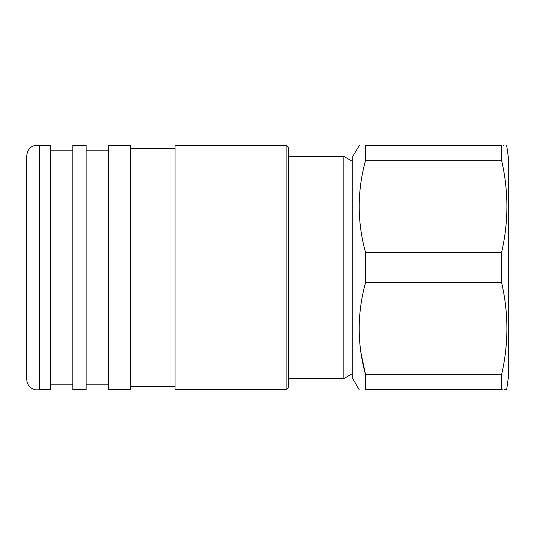 <?xml version="1.0" encoding="UTF-8"?>
<svg xmlns="http://www.w3.org/2000/svg" width="535" height="535" viewBox="0 0 535 535"><rect width="100%" height="100%" fill="white"/><g stroke="black" fill="none" stroke-linecap="round" stroke-linejoin="round"><path stroke-width="0.8" d="M39.49 267.5L39.49 145.313C32 144.718 27.753 148.148 26.75 155.598L26.75 379.402C26.817 382.645 28.067 385.327 30.508 387.46C33.157 389.587 36.153 390.329 39.49 389.687L39.49 267.5M39.49 389.687L50.598 389.687L50.598 145.313L39.49 145.313M86.148 267.5L86.148 145.313L72.813 145.313L72.813 389.687L86.148 389.687L86.148 267.5M130.58 267.5L130.58 145.313L108.364 145.313L108.364 389.687L130.58 389.687L130.58 267.5M286.091 267.5L286.091 145.313L175.012 145.313L175.012 389.687L286.091 389.687L286.091 267.5M286.091 389.687L288.311 387.467L288.311 147.533L286.091 145.313M352.739 373.45L343.851 378.579L343.851 156.421L288.311 156.421M359.152 389.687L352.739 378.579L352.739 156.421L359.426 145.313M502.305 389.687L501.576 389.687C508.665 389.687 508.665 389.687 501.576 389.687L501.576 374.727C508.671 343.952 508.671 313.196 501.576 282.46L365.565 282.46L365.565 252.54C357.086 221.958 357.086 191.202 365.565 160.273L365.565 145.313C357.092 145.313 357.092 145.313 365.565 145.313L501.576 145.313C508.665 145.313 508.665 145.313 501.576 145.313L501.576 160.273L365.565 160.273M361.092 181.398L360.717 183.973M501.576 282.46L501.576 252.54C508.671 221.804 508.671 191.048 501.576 160.273M504.03 145.313L503.522 145.313M504.478 389.687L505.508 389.687M501.576 389.687L365.565 389.687L365.565 374.727L501.576 374.727M365.565 252.54L501.576 252.54M360.991 352.913L365.565 374.727C357.086 344.145 357.086 313.39 365.565 282.46M365.565 389.687C357.092 389.687 357.092 389.687 365.565 389.687C357.092 389.687 357.092 389.687 365.565 389.687M72.813 150.863L50.598 150.863M108.364 150.863L86.148 150.863M175.012 148.643L130.58 148.643M352.739 161.55L343.851 156.421M508.25 156.661L508.25 267.5L508.25 156.661L506.652 145.313M508.25 267.5L508.25 378.339L508.25 267.5M506.652 389.687L508.25 378.339M343.851 378.579L288.311 378.579M175.012 386.357L130.58 386.357M108.364 384.137L86.148 384.137M72.813 384.137L50.598 384.137"/></g></svg>
